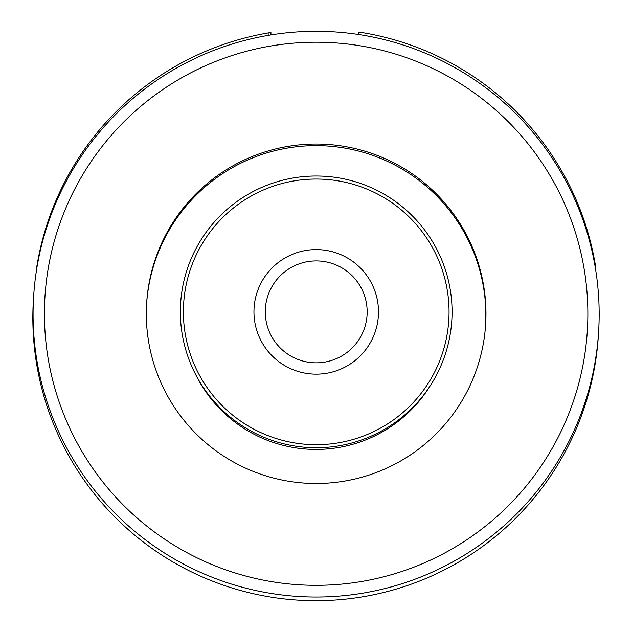 <?xml version="1.0" encoding="UTF-8"?>
<svg xmlns="http://www.w3.org/2000/svg" width="632" height="632" viewBox="0 0 632 632"><rect width="100%" height="100%" fill="white"/><g stroke="black" fill="none" stroke-linecap="round" stroke-linejoin="round"><path stroke-width="0.95" d="M270.93 34.918L270.93 32.477A283.041 283.041 0 0 0 36.387 269.351L36.648 269.351M595.123 266.586L595.621 266.586A283.041 283.041 0 0 0 595.154 263.828A283.041 283.041 0 0 0 358.747 32.042L358.771 34.531M146.616 303.668A169.826 169.724 -176.3 0 1 361.03 151.712A169.826 169.724 -176.3 0 1 485.566 325.464M271.152 477.421A169.826 169.724 -176.3 0 1 146.663 302.87A169.826 169.724 -176.3 0 1 361.133 150.116A169.826 169.724 -176.3 0 1 485.621 324.666A169.826 169.724 -176.3 0 1 271.152 477.421M430.139 385.899A134.166 134.079 -176.3 0 1 195.406 374.018M598.583 332.329L598.346 336.003A283.041 282.867 -176.3 0 1 240.895 590.588A283.041 282.867 -176.3 0 1 33.417 299.671L33.654 295.997A283.041 282.867 -176.3 0 1 391.105 41.412A283.041 282.867 -176.3 0 1 598.583 332.329A283.041 282.867 -176.3 0 1 241.132 586.923A283.041 282.867 -176.3 0 1 33.654 295.997M388.135 51.919A271.721 271.555 -176.3 0 1 578.154 385.733A271.721 271.555 -176.3 0 1 244.157 575.61A271.721 271.555 -176.3 0 1 54.131 241.803A271.721 271.555 -176.3 0 1 388.135 51.919M180.365 313.219A135.864 135.864 0 0 0 317.564 447.733A135.864 135.864 0 0 0 452.07 310.533A135.864 135.864 0 0 0 314.878 176.02A135.864 135.864 0 0 0 180.365 313.219M367.16 311.371A50.947 50.947 0 0 0 315.716 260.929A50.947 50.947 0 0 0 265.274 312.382A50.947 50.947 0 0 0 316.719 362.823A50.947 50.947 0 0 0 367.16 311.371M378.489 311.26A62.268 62.268 0 0 0 315.605 249.608A62.268 62.268 0 0 0 253.953 312.492A62.268 62.268 0 0 0 316.837 374.144A62.268 62.268 0 0 0 378.489 311.26M183.399 313.188A132.831 132.831 0 0 0 317.533 444.699A132.831 132.831 0 0 0 449.044 310.565A132.831 132.831 0 0 0 314.91 179.054A132.831 132.831 0 0 0 183.399 313.188M594.641 263.836L595.154 263.828M268.197 35.376L268.173 32.935"/></g></svg>
